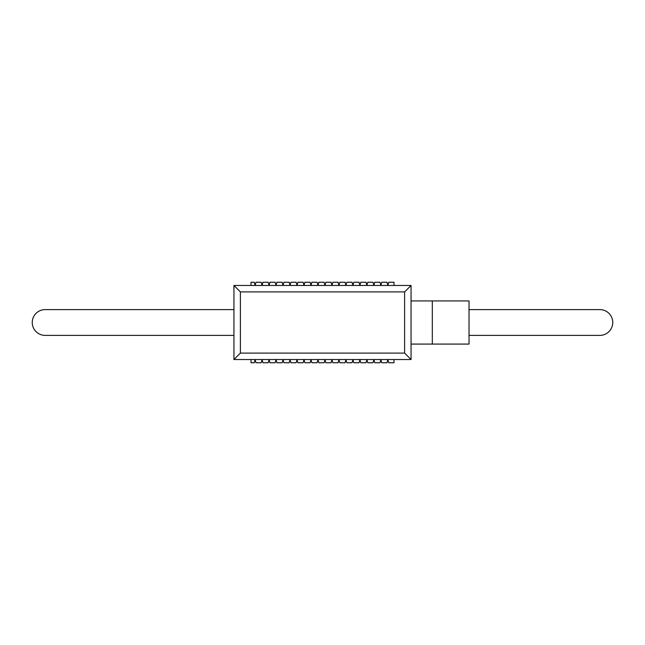 <?xml version="1.0" encoding="UTF-8"?>
<svg xmlns="http://www.w3.org/2000/svg" width="645" height="645" viewBox="0 0 645 645"><rect width="100%" height="100%" fill="white"/><g stroke="black" fill="none" stroke-linecap="round" stroke-linejoin="round"><path stroke-width="0.97" d="M469.028 335.384L599.866 335.384A12.884 12.884 0 0 0 612.75 322.5A12.884 12.884 0 0 0 599.866 309.616L586.297 309.616M32.25 322.5A12.884 12.884 0 0 0 45.134 335.384L233.942 335.384L45.134 335.384A12.884 12.884 0 0 1 32.25 322.5A12.884 12.884 0 0 1 45.134 309.616A12.884 12.884 0 0 0 32.25 322.5A12.884 12.884 0 0 1 45.134 309.616L233.942 309.616M599.866 335.384A12.884 12.884 0 0 0 612.75 322.5A12.884 12.884 0 0 0 599.866 309.616A12.884 12.884 0 0 1 612.75 322.5M393.99 359.531L393.99 362.756L388.725 362.756L387.863 359.531L387 362.756L381.743 362.756L380.881 359.531L380.018 362.756L374.753 362.756L373.89 359.531L373.028 362.756L367.763 362.756L366.9 359.531L366.038 362.756L360.781 362.756L359.91 359.531L359.047 362.756L353.791 362.756L352.928 359.531L352.065 362.756L346.8 362.756L345.938 359.531L345.075 362.756L339.81 362.756L338.947 359.531L338.085 362.756L332.828 362.756L331.957 359.531L331.095 362.756L325.838 362.756L324.975 359.531L324.113 362.756L318.848 362.756L317.985 359.531L317.122 362.756L311.858 362.756L310.995 359.531L310.132 362.756L304.875 362.756L304.005 359.531L303.142 362.756L297.885 362.756L297.022 359.531L296.16 362.756L290.895 362.756L290.032 359.531L289.17 362.756L283.905 362.756L283.042 359.531L282.179 362.756L276.923 362.756L276.06 359.531L275.189 362.756L269.933 362.756L269.07 359.531L268.207 362.756L262.942 362.756L262.08 359.531L261.217 362.756L255.952 362.756L255.089 359.531L254.227 362.756L251.01 362.756L251.01 359.531M393.99 285.469L393.99 282.244L388.725 282.244L387.863 285.469L387 282.244L381.743 282.244L380.881 285.469L380.018 282.244L374.753 282.244L373.89 285.469L373.028 282.244L367.763 282.244L366.9 285.469L366.038 282.244L360.781 282.244L359.91 285.469L359.047 282.244L353.791 282.244L352.928 285.469L352.065 282.244L346.8 282.244L345.938 285.469L345.075 282.244L339.81 282.244L338.947 285.469L338.085 282.244L332.828 282.244L331.957 285.469L331.095 282.244L325.838 282.244L324.975 285.469L324.113 282.244L318.848 282.244L317.985 285.469L317.122 282.244L311.858 282.244L310.995 285.469L310.132 282.244L304.875 282.244L304.005 285.469L303.142 282.244L297.885 282.244L297.022 285.469L296.16 282.244L290.895 282.244L290.032 285.469L289.17 282.244L283.905 282.244L283.042 285.469L282.179 282.244L276.923 282.244L276.06 285.469L275.189 282.244L269.933 282.244L269.07 285.469L268.207 282.244L262.942 282.244L262.08 285.469L261.217 282.244L255.952 282.244L255.089 285.469L254.227 282.244L251.01 282.244L251.01 285.469M411.058 359.531L233.942 359.531L233.942 285.469L411.058 285.469L411.058 359.531L404.617 353.097L404.617 291.903L240.383 291.903L240.383 353.097L404.617 353.097M411.058 285.469L404.617 291.903M240.383 291.903L233.942 285.469M240.383 353.097L233.942 359.531M411.058 344.075L469.028 344.075L469.028 300.925L411.058 300.925M432.311 344.075L432.311 300.925M469.028 309.616L599.866 309.616"/></g></svg>
